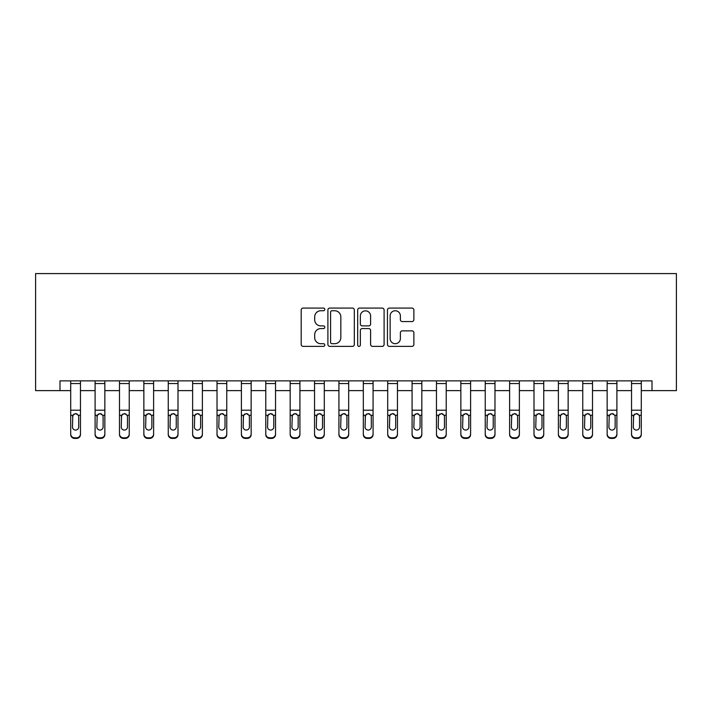 <?xml version="1.0" encoding="UTF-8"?>
<svg xmlns="http://www.w3.org/2000/svg" width="712" height="712" viewBox="0 0 712 712"><rect width="100%" height="100%" fill="white"/><g stroke="black" fill="none" stroke-linecap="round" stroke-linejoin="round"><path stroke-width="1.07" d="M324.788 309.417A1.344 1.344 0 0 0 323.453 308.082L303.107 308.082A1.913 1.913 0 0 0 301.194 309.996L301.194 344.457A1.913 1.913 0 0 0 303.107 346.379L323.453 346.379A1.344 1.344 0 0 0 324.788 345.035A1.344 1.344 0 0 0 323.453 343.691L320.818 343.691A6.123 6.123 0 0 1 314.686 337.568L314.686 334.693A6.123 6.123 0 0 1 320.818 328.57L323.453 328.57A1.344 1.344 0 0 0 324.788 327.226A1.344 1.344 0 0 0 323.453 325.891L320.818 325.891A6.123 6.123 0 0 1 314.686 319.759L314.686 316.885A6.123 6.123 0 0 1 320.818 310.761L323.453 310.761A1.344 1.344 0 0 0 324.788 309.417M411.954 321.575A1.913 1.913 0 0 0 413.877 319.661L413.877 309.996A1.913 1.913 0 0 0 411.954 308.082L389.366 308.082A1.913 1.913 0 0 0 387.453 309.996L387.453 344.457A1.913 1.913 0 0 0 389.366 346.379L411.954 346.379A1.913 1.913 0 0 0 413.877 344.457L413.877 332.78A1.913 1.913 0 0 0 411.954 330.866L402.289 330.866A1.913 1.913 0 0 0 400.375 332.78L400.375 338.574A5.117 5.117 0 0 1 395.249 343.691A5.117 5.117 0 0 1 390.132 338.574L390.132 315.879A5.117 5.117 0 0 1 395.249 310.761A5.117 5.117 0 0 1 400.375 315.879L400.375 319.661A1.913 1.913 0 0 0 402.289 321.575L411.954 321.575M59.986 390.621L59.986 380.875L652.014 380.875L652.014 390.621L676.4 390.621L676.4 273.586L35.6 273.586L35.6 390.621L70.711 390.621M354.327 309.996A1.913 1.913 0 0 0 352.413 308.082L329.816 308.082A1.913 1.913 0 0 0 327.903 309.996L327.903 344.457A1.913 1.913 0 0 0 329.816 346.379L352.413 346.379A1.913 1.913 0 0 0 354.327 344.457L354.327 309.996M359.587 308.082L382.184 308.082A1.913 1.913 0 0 1 384.097 309.996L384.097 344.457A1.913 1.913 0 0 1 382.184 346.379L372.518 346.379A1.913 1.913 0 0 1 370.596 344.457L370.596 330.484A1.913 1.913 0 0 0 368.683 328.57L362.274 328.57A1.913 1.913 0 0 0 360.352 330.484L360.352 345.035A1.344 1.344 0 0 1 359.017 346.379A1.344 1.344 0 0 1 357.673 345.035L357.673 309.996A1.913 1.913 0 0 1 359.587 308.082M80.465 390.621L95.096 390.621M104.851 390.621L119.483 390.621M129.237 390.621L143.86 390.621M153.614 390.621L168.246 390.621M178 390.621L192.632 390.621M202.386 390.621L217.018 390.621M226.763 390.621L241.395 390.621M251.149 390.621L265.781 390.621M275.535 390.621L290.167 390.621M299.921 390.621L314.544 390.621M324.298 390.621L338.93 390.621M348.684 390.621L363.316 390.621M373.07 390.621L387.702 390.621M397.456 390.621L412.079 390.621M421.833 390.621L436.465 390.621M446.219 390.621L460.851 390.621M470.605 390.621L485.237 390.621M494.982 390.621L509.614 390.621M519.368 390.621L534 390.621M543.754 390.621L558.386 390.621M568.14 390.621L582.763 390.621M592.518 390.621L607.149 390.621M616.904 390.621L631.535 390.621M641.289 390.621L652.014 390.621M331.925 310.761A1.344 1.344 0 0 0 330.582 312.105L330.582 342.356A1.344 1.344 0 0 0 331.925 343.691L334.702 343.691A6.123 6.123 0 0 0 340.825 337.568L340.825 316.885A6.123 6.123 0 0 0 334.702 310.761L331.925 310.761M370.596 315.977A5.117 5.117 0 0 0 365.478 310.859A5.117 5.117 0 0 0 360.352 315.977L360.352 323.969A1.913 1.913 0 0 0 362.274 325.891L368.683 325.891A1.913 1.913 0 0 0 370.596 323.969L370.596 315.977M70.711 415.87L70.711 433.937A3.898 3.871 0 0 0 74.618 437.809L76.567 437.809A3.898 3.871 0 0 0 80.465 433.937L80.465 434.543A3.898 3.871 180 0 1 76.567 438.414L76.567 437.809M78.712 426.969L78.712 416.689L78.712 426.969A3.124 3.097 180 0 1 75.588 430.066A3.124 3.097 180 0 0 78.712 426.969M72.464 427.583L72.464 426.969A3.124 3.097 180 0 0 75.588 430.066M73.959 414.019L72.464 416.449M77.216 414.019L75.588 413.556L78.364 415.256L78.712 416.689M80.465 380.875L80.465 434.543M70.711 380.875L70.711 434.543A3.898 3.871 180 0 0 74.618 438.414L76.567 438.414M70.711 415.256L72.811 415.256L72.464 426.969M72.811 415.256L75.588 413.556M95.096 415.87L95.096 433.937A3.898 3.871 0 0 0 98.995 437.809L100.944 437.809A3.898 3.871 0 0 0 104.851 433.937L104.851 434.543A3.898 3.871 180 0 1 100.944 438.414L100.944 437.809M103.098 426.969L103.098 416.689L103.098 426.969A3.124 3.097 180 0 1 99.974 430.066A3.124 3.097 180 0 0 103.098 426.969M96.85 427.583L96.85 426.969A3.124 3.097 180 0 0 99.974 430.066M98.345 414.019L96.85 416.449M101.602 414.019L99.974 413.556L102.751 415.256L103.098 416.689M119.483 415.87L119.483 433.937A3.898 3.871 0 0 0 123.381 437.809L125.33 437.809A3.898 3.871 0 0 0 129.237 433.937L129.237 434.543A3.898 3.871 180 0 1 125.33 438.414L125.33 437.809M127.475 426.969L127.475 416.689L127.475 426.969A3.124 3.097 180 0 1 124.36 430.066A3.124 3.097 180 0 0 127.475 426.969M121.236 427.583L121.236 426.969A3.124 3.097 180 0 0 124.36 430.066M122.731 414.019L121.236 416.449M125.988 414.019L124.36 413.556L127.128 415.256L127.475 416.689M143.86 415.87L143.86 433.937A3.898 3.871 0 0 0 147.767 437.809L149.716 437.809A3.898 3.871 0 0 0 153.614 433.937L153.614 434.543A3.898 3.871 180 0 1 149.716 438.414L149.716 437.809M151.861 426.969L151.861 416.689L151.861 426.969A3.124 3.097 180 0 1 148.737 430.066A3.124 3.097 180 0 0 151.861 426.969M145.622 427.583L145.622 426.969A3.124 3.097 180 0 0 148.737 430.066M147.108 414.019L145.622 416.449M150.365 414.019L148.737 413.556L151.514 415.256L151.861 416.689M104.851 380.875L104.851 434.543M95.096 380.875L95.096 434.543A3.898 3.871 180 0 0 98.995 438.414L100.944 438.414M95.096 415.256L97.197 415.256L96.85 426.969M97.197 415.256L99.974 413.556M129.237 380.875L129.237 434.543M119.483 380.875L119.483 434.543A3.898 3.871 180 0 0 123.381 438.414L125.33 438.414M119.483 415.256L121.583 415.256L121.236 426.969M121.583 415.256L124.36 413.556M153.614 380.875L153.614 434.543M143.86 380.875L143.86 434.543A3.898 3.871 180 0 0 147.767 438.414L149.716 438.414M143.86 415.256L145.96 415.256L145.622 426.969M145.96 415.256L148.737 413.556M168.246 415.87L168.246 433.937A3.898 3.871 0 0 0 172.144 437.809L174.102 437.809A3.898 3.871 0 0 0 178 433.937L178 434.543A3.898 3.871 180 0 1 174.102 438.414L174.102 437.809M176.247 426.969L176.247 416.689L176.247 426.969A3.124 3.097 180 0 1 173.123 430.066A3.124 3.097 180 0 0 176.247 426.969M169.999 427.583L169.999 426.969A3.124 3.097 180 0 0 173.123 430.066M171.494 414.019L169.999 416.449M174.751 414.019L173.123 413.556L175.9 415.256L176.247 416.689M178 380.875L178 434.543M168.246 380.875L168.246 434.543A3.898 3.871 180 0 0 172.144 438.414L174.102 438.414M168.246 415.256L170.346 415.256L169.999 426.969M170.346 415.256L173.123 413.556M192.632 415.87L192.632 433.937A3.898 3.871 0 0 0 196.53 437.809L198.479 437.809A3.898 3.871 0 0 0 202.386 433.937L202.386 434.543A3.898 3.871 180 0 1 198.479 438.414L198.479 437.809M200.624 426.969L200.624 416.689L200.624 426.969A3.124 3.097 180 0 1 197.509 430.066A3.124 3.097 180 0 0 200.624 426.969M194.385 427.583L194.385 426.969A3.124 3.097 180 0 0 197.509 430.066M195.88 414.019L194.385 416.449M199.138 414.019L197.509 413.556L200.286 415.256L200.624 416.689M202.386 380.875L202.386 434.543M192.632 380.875L192.632 434.543A3.898 3.871 180 0 0 196.53 438.414L198.479 438.414M192.632 415.256L194.732 415.256L194.385 426.969M194.732 415.256L197.509 413.556M217.018 415.87L217.018 433.937A3.898 3.871 0 0 0 220.916 437.809L222.865 437.809A3.898 3.871 0 0 0 226.763 433.937L226.763 434.543A3.898 3.871 180 0 1 222.865 438.414L222.865 437.809M225.01 426.969L225.01 416.689L225.01 426.969A3.124 3.097 180 0 1 221.895 430.066A3.124 3.097 180 0 0 225.01 426.969M218.771 427.583L218.771 426.969A3.124 3.097 180 0 0 221.895 430.066M220.266 414.019L218.771 416.449M223.515 414.019L221.895 413.556L224.663 415.256L225.01 416.689M226.763 380.875L226.763 434.543M217.018 380.875L217.018 434.543A3.898 3.871 180 0 0 220.916 438.414L222.865 438.414M217.018 415.256L219.118 415.256L218.771 426.969M219.118 415.256L221.895 413.556M241.395 415.87L241.395 433.937A3.898 3.871 0 0 0 245.302 437.809L247.251 437.809A3.898 3.871 0 0 0 251.149 433.937L251.149 434.543A3.898 3.871 180 0 1 247.251 438.414L247.251 437.809M249.396 426.969L249.396 416.689L249.396 426.969A3.124 3.097 180 0 1 246.272 430.066A3.124 3.097 180 0 0 249.396 426.969M243.157 427.583L243.157 426.969A3.124 3.097 180 0 0 246.272 430.066M244.643 414.019L243.157 416.449M247.901 414.019L246.272 413.556L249.049 415.256L249.396 416.689M251.149 380.875L251.149 434.543M241.395 380.875L241.395 434.543A3.898 3.871 180 0 0 245.302 438.414L247.251 438.414M241.395 415.256L243.495 415.256L243.157 426.969M243.495 415.256L246.272 413.556M265.781 415.87L265.781 433.937A3.898 3.871 0 0 0 269.679 437.809L271.637 437.809A3.898 3.871 0 0 0 275.535 433.937L275.535 434.543A3.898 3.871 180 0 1 271.637 438.414L271.637 437.809M273.782 426.969L273.782 416.689L273.782 426.969A3.124 3.097 180 0 1 270.658 430.066A3.124 3.097 180 0 0 273.782 426.969M267.534 427.583L267.534 426.969A3.124 3.097 180 0 0 270.658 430.066M269.029 414.019L267.534 416.449M272.287 414.019L270.658 413.556L273.435 415.256L273.782 416.689M275.535 380.875L275.535 434.543M265.781 380.875L265.781 434.543A3.898 3.871 180 0 0 269.679 438.414L271.637 438.414M265.781 415.256L267.881 415.256L267.534 426.969M267.881 415.256L270.658 413.556M290.167 415.87L290.167 433.937A3.898 3.871 0 0 0 294.065 437.809L296.014 437.809A3.898 3.871 0 0 0 299.921 433.937L299.921 434.543A3.898 3.871 180 0 1 296.014 438.414L296.014 437.809M298.159 426.969L298.159 416.689L298.159 426.969A3.124 3.097 180 0 1 295.044 430.066A3.124 3.097 180 0 0 298.159 426.969M291.92 427.583L291.92 426.969A3.124 3.097 180 0 0 295.044 430.066M293.415 414.019L291.92 416.449M296.673 414.019L295.044 413.556L297.821 415.256L298.159 416.689M299.921 380.875L299.921 434.543M290.167 380.875L290.167 434.543A3.898 3.871 180 0 0 294.065 438.414L296.014 438.414M290.167 415.256L292.267 415.256L291.92 426.969M292.267 415.256L295.044 413.556M314.544 415.87L314.544 433.937A3.898 3.871 0 0 0 318.451 437.809L320.4 437.809A3.898 3.871 0 0 0 324.298 433.937L324.298 434.543A3.898 3.871 180 0 1 320.4 438.414L320.4 437.809M322.545 426.969L322.545 416.689L322.545 426.969A3.124 3.097 180 0 1 319.421 430.066A3.124 3.097 180 0 0 322.545 426.969M316.306 427.583L316.306 426.969A3.124 3.097 180 0 0 319.421 430.066M317.792 414.019L316.306 416.449M321.05 414.019L319.421 413.556L322.198 415.256L322.545 416.689M324.298 380.875L324.298 434.543M314.544 380.875L314.544 434.543A3.898 3.871 180 0 0 318.451 438.414L320.4 438.414M314.544 415.256L316.653 415.256L316.306 426.969M316.653 415.256L319.421 413.556M338.93 415.87L338.93 433.937A3.898 3.871 0 0 0 342.837 437.809L344.786 437.809A3.898 3.871 0 0 0 348.684 433.937L348.684 434.543A3.898 3.871 180 0 1 344.786 438.414L344.786 437.809M346.931 426.969L346.931 416.689L346.931 426.969A3.124 3.097 180 0 1 343.807 430.066A3.124 3.097 180 0 0 346.931 426.969M340.683 427.583L340.683 426.969A3.124 3.097 180 0 0 343.807 430.066M342.178 414.019L340.683 416.449M345.436 414.019L343.807 413.556L346.584 415.256L346.931 416.689M348.684 380.875L348.684 434.543M338.93 380.875L338.93 434.543A3.898 3.871 180 0 0 342.837 438.414L344.786 438.414M338.93 415.256L341.03 415.256L340.683 426.969M341.03 415.256L343.807 413.556M363.316 415.87L363.316 433.937A3.898 3.871 0 0 0 367.214 437.809L369.163 437.809A3.898 3.871 0 0 0 373.07 433.937L373.07 434.543A3.898 3.871 180 0 1 369.163 438.414L369.163 437.809M371.317 426.969L371.317 416.689L371.317 426.969A3.124 3.097 180 0 1 368.193 430.066A3.124 3.097 180 0 0 371.317 426.969M365.069 427.583L365.069 426.969A3.124 3.097 180 0 0 368.193 430.066M366.564 414.019L365.069 416.449M369.822 414.019L368.193 413.556L370.97 415.256L371.317 416.689M373.07 380.875L373.07 434.543M363.316 380.875L363.316 434.543A3.898 3.871 180 0 0 367.214 438.414L369.163 438.414M363.316 415.256L365.416 415.256L365.069 426.969M365.416 415.256L368.193 413.556M387.702 415.87L387.702 433.937A3.898 3.871 0 0 0 391.6 437.809L393.549 437.809A3.898 3.871 0 0 0 397.456 433.937L397.456 434.543A3.898 3.871 180 0 1 393.549 438.414L393.549 437.809M395.694 426.969L395.694 416.689L395.694 426.969A3.124 3.097 180 0 1 392.579 430.066A3.124 3.097 180 0 0 395.694 426.969M389.455 427.583L389.455 426.969A3.124 3.097 180 0 0 392.579 430.066M390.95 414.019L389.455 416.449M394.208 414.019L392.579 413.556L395.347 415.256L395.694 416.689M397.456 380.875L397.456 434.543M387.702 380.875L387.702 434.543A3.898 3.871 180 0 0 391.6 438.414L393.549 438.414M387.702 415.256L389.802 415.256L389.455 426.969M389.802 415.256L392.579 413.556M412.079 415.87L412.079 433.937A3.898 3.871 0 0 0 415.986 437.809L417.935 437.809A3.898 3.871 0 0 0 421.833 433.937L421.833 434.543A3.898 3.871 180 0 1 417.935 438.414L417.935 437.809M420.08 426.969L420.08 416.689L420.08 426.969A3.124 3.097 180 0 1 416.956 430.066A3.124 3.097 180 0 0 420.08 426.969M413.841 427.583L413.841 426.969A3.124 3.097 180 0 0 416.956 430.066M415.327 414.019L413.841 416.449M418.585 414.019L416.956 413.556L419.733 415.256L420.08 416.689M421.833 380.875L421.833 434.543M412.079 380.875L412.079 434.543A3.898 3.871 180 0 0 415.986 438.414L417.935 438.414M412.079 415.256L414.179 415.256L413.841 426.969M414.179 415.256L416.956 413.556M436.465 415.87L436.465 433.937A3.898 3.871 0 0 0 440.363 437.809L442.321 437.809A3.898 3.871 0 0 0 446.219 433.937L446.219 434.543A3.898 3.871 180 0 1 442.321 438.414L442.321 437.809M444.466 426.969L444.466 416.689L444.466 426.969A3.124 3.097 180 0 1 441.342 430.066A3.124 3.097 180 0 0 444.466 426.969M438.218 427.583L438.218 426.969A3.124 3.097 180 0 0 441.342 430.066M439.713 414.019L438.218 416.449M442.971 414.019L441.342 413.556L444.119 415.256L444.466 416.689M446.219 380.875L446.219 434.543M436.465 380.875L436.465 434.543A3.898 3.871 180 0 0 440.363 438.414L442.321 438.414M436.465 415.256L438.565 415.256L438.218 426.969M438.565 415.256L441.342 413.556M460.851 415.87L460.851 433.937A3.898 3.871 0 0 0 464.749 437.809L466.698 437.809A3.898 3.871 0 0 0 470.605 433.937L470.605 434.543A3.898 3.871 180 0 1 466.698 438.414L466.698 437.809M468.843 426.969L468.843 416.689L468.843 426.969A3.124 3.097 180 0 1 465.728 430.066A3.124 3.097 180 0 0 468.843 426.969M462.604 427.583L462.604 426.969A3.124 3.097 180 0 0 465.728 430.066M464.099 414.019L462.604 416.449M467.357 414.019L465.728 413.556L468.505 415.256L468.843 416.689M470.605 380.875L470.605 434.543M460.851 380.875L460.851 434.543A3.898 3.871 180 0 0 464.749 438.414L466.698 438.414M460.851 415.256L462.951 415.256L462.604 426.969M462.951 415.256L465.728 413.556M485.237 415.87L485.237 433.937A3.898 3.871 0 0 0 489.135 437.809L491.084 437.809A3.898 3.871 0 0 0 494.982 433.937L494.982 434.543A3.898 3.871 180 0 1 491.084 438.414L491.084 437.809M493.229 426.969L493.229 416.689L493.229 426.969A3.124 3.097 180 0 1 490.105 430.066A3.124 3.097 180 0 0 493.229 426.969M486.99 427.583L486.99 426.969A3.124 3.097 180 0 0 490.105 430.066M488.485 414.019L486.99 416.449M491.734 414.019L490.105 413.556L492.882 415.256L493.229 416.689M494.982 380.875L494.982 434.543M485.237 380.875L485.237 434.543A3.898 3.871 180 0 0 489.135 438.414L491.084 438.414M485.237 415.256L487.337 415.256L486.99 426.969M487.337 415.256L490.105 413.556M509.614 415.87L509.614 433.937A3.898 3.871 0 0 0 513.521 437.809L515.47 437.809A3.898 3.871 0 0 0 519.368 433.937L519.368 434.543A3.898 3.871 180 0 1 515.47 438.414L515.47 437.809M517.615 426.969L517.615 416.689L517.615 426.969A3.124 3.097 180 0 1 514.491 430.066A3.124 3.097 180 0 0 517.615 426.969M511.376 427.583L511.376 426.969A3.124 3.097 180 0 0 514.491 430.066M512.862 414.019L511.376 416.449M516.12 414.019L514.491 413.556L517.268 415.256L517.615 416.689M519.368 380.875L519.368 434.543M509.614 380.875L509.614 434.543A3.898 3.871 180 0 0 513.521 438.414L515.47 438.414M509.614 415.256L511.714 415.256L511.376 426.969M511.714 415.256L514.491 413.556M534 415.87L534 433.937A3.898 3.871 0 0 0 537.898 437.809L539.856 437.809A3.898 3.871 0 0 0 543.754 433.937L543.754 434.543A3.898 3.871 180 0 1 539.856 438.414L539.856 437.809M542.001 426.969L542.001 416.689L542.001 426.969A3.124 3.097 180 0 1 538.877 430.066A3.124 3.097 180 0 0 542.001 426.969M535.753 427.583L535.753 426.969A3.124 3.097 180 0 0 538.877 430.066M537.249 414.019L535.753 416.449M540.506 414.019L538.877 413.556L541.654 415.256L542.001 416.689M543.754 380.875L543.754 434.543M534 380.875L534 434.543A3.898 3.871 180 0 0 537.898 438.414L539.856 438.414M534 415.256L536.1 415.256L535.753 426.969M536.1 415.256L538.877 413.556M558.386 415.87L558.386 433.937A3.898 3.871 0 0 0 562.284 437.809L564.233 437.809A3.898 3.871 0 0 0 568.14 433.937L568.14 434.543A3.898 3.871 180 0 1 564.233 438.414L564.233 437.809M566.378 426.969L566.378 416.689L566.378 426.969A3.124 3.097 180 0 1 563.263 430.066A3.124 3.097 180 0 0 566.378 426.969M560.139 427.583L560.139 426.969A3.124 3.097 180 0 0 563.263 430.066M561.635 414.019L560.139 416.449M564.892 414.019L563.263 413.556L566.04 415.256L566.378 416.689M568.14 380.875L568.14 434.543M558.386 380.875L558.386 434.543A3.898 3.871 180 0 0 562.284 438.414L564.233 438.414M558.386 415.256L560.486 415.256L560.139 426.969M560.486 415.256L563.263 413.556M582.763 415.87L582.763 433.937A3.898 3.871 0 0 0 586.67 437.809L588.619 437.809A3.898 3.871 0 0 0 592.518 433.937L592.518 434.543A3.898 3.871 180 0 1 588.619 438.414L588.619 437.809M590.764 426.969L590.764 416.689L590.764 426.969A3.124 3.097 180 0 1 587.64 430.066A3.124 3.097 180 0 0 590.764 426.969M584.525 427.583L584.525 426.969A3.124 3.097 180 0 0 587.64 430.066M586.012 414.019L584.525 416.449M589.269 414.019L587.64 413.556L590.417 415.256L590.764 416.689M592.518 380.875L592.518 434.543M582.763 380.875L582.763 434.543A3.898 3.871 180 0 0 586.67 438.414L588.619 438.414M582.763 415.256L584.872 415.256L584.525 426.969M584.872 415.256L587.64 413.556M607.149 415.87L607.149 433.937A3.898 3.871 0 0 0 611.056 437.809L613.005 437.809A3.898 3.871 0 0 0 616.904 433.937L616.904 434.543A3.898 3.871 180 0 1 613.005 438.414L613.005 437.809M615.15 426.969L615.15 416.689L615.15 426.969A3.124 3.097 180 0 1 612.026 430.066A3.124 3.097 180 0 0 615.15 426.969M608.902 427.583L608.902 426.969A3.124 3.097 180 0 0 612.026 430.066M610.398 414.019L608.902 416.449M613.655 414.019L612.026 413.556L614.803 415.256L615.15 416.689M616.904 380.875L616.904 434.543M607.149 380.875L607.149 434.543A3.898 3.871 180 0 0 611.056 438.414L613.005 438.414M607.149 415.256L609.25 415.256L608.902 426.969M609.25 415.256L612.026 413.556M631.535 415.87L631.535 433.937A3.898 3.871 0 0 0 635.433 437.809L637.382 437.809A3.898 3.871 0 0 0 641.289 433.937L641.289 434.543A3.898 3.871 180 0 1 637.382 438.414L637.382 437.809M639.536 426.969L639.536 416.689L639.536 426.969A3.124 3.097 180 0 1 636.412 430.066A3.124 3.097 180 0 0 639.536 426.969M633.288 427.583L633.288 426.969A3.124 3.097 180 0 0 636.412 430.066M634.784 414.019L633.288 416.449M638.041 414.019L636.412 413.556L639.189 415.256L639.536 416.689M641.289 380.875L641.289 434.543M631.535 380.875L631.535 434.543A3.898 3.871 180 0 0 635.433 438.414L637.382 438.414M631.535 415.256L633.636 415.256L633.288 426.969M633.636 415.256L636.412 413.556M78.364 415.256L80.465 415.256M70.711 410.21L80.465 410.21M70.711 383.546L80.465 383.546M74.618 437.809L74.618 438.414M102.751 415.256L104.851 415.256M95.096 410.21L104.851 410.21M95.096 383.546L104.851 383.546M98.995 437.809L98.995 438.414M127.128 415.256L129.237 415.256M119.483 410.21L129.237 410.21M119.483 383.546L129.237 383.546M123.381 437.809L123.381 438.414M151.514 415.256L153.614 415.256M143.86 410.21L153.614 410.21M143.86 383.546L153.614 383.546M147.767 437.809L147.767 438.414M175.9 415.256L178 415.256M168.246 410.21L178 410.21M168.246 383.546L178 383.546M172.144 437.809L172.144 438.414M200.286 415.256L202.386 415.256M192.632 410.21L202.386 410.21M192.632 383.546L202.386 383.546M196.53 437.809L196.53 438.414M224.663 415.256L226.763 415.256M217.018 410.21L226.763 410.21M217.018 383.546L226.763 383.546M220.916 437.809L220.916 438.414M249.049 415.256L251.149 415.256M241.395 410.21L251.149 410.21M241.395 383.546L251.149 383.546M245.302 437.809L245.302 438.414M273.435 415.256L275.535 415.256M265.781 410.21L275.535 410.21M265.781 383.546L275.535 383.546M269.679 437.809L269.679 438.414M297.821 415.256L299.921 415.256M290.167 410.21L299.921 410.21M290.167 383.546L299.921 383.546M294.065 437.809L294.065 438.414M322.198 415.256L324.298 415.256M314.544 410.21L324.298 410.21M314.544 383.546L324.298 383.546M318.451 437.809L318.451 438.414M346.584 415.256L348.684 415.256M338.93 410.21L348.684 410.21M338.93 383.546L348.684 383.546M342.837 437.809L342.837 438.414M370.97 415.256L373.07 415.256M363.316 410.21L373.07 410.21M363.316 383.546L373.07 383.546M367.214 437.809L367.214 438.414M395.347 415.256L397.456 415.256M387.702 410.21L397.456 410.21M387.702 383.546L397.456 383.546M391.6 437.809L391.6 438.414M419.733 415.256L421.833 415.256M412.079 410.21L421.833 410.21M412.079 383.546L421.833 383.546M415.986 437.809L415.986 438.414M444.119 415.256L446.219 415.256M436.465 410.21L446.219 410.21M436.465 383.546L446.219 383.546M440.363 437.809L440.363 438.414M468.505 415.256L470.605 415.256M460.851 410.21L470.605 410.21M460.851 383.546L470.605 383.546M464.749 437.809L464.749 438.414M492.882 415.256L494.982 415.256M485.237 410.21L494.982 410.21M485.237 383.546L494.982 383.546M489.135 437.809L489.135 438.414M517.268 415.256L519.368 415.256M509.614 410.21L519.368 410.21M509.614 383.546L519.368 383.546M513.521 437.809L513.521 438.414M541.654 415.256L543.754 415.256M534 410.21L543.754 410.21M534 383.546L543.754 383.546M537.898 437.809L537.898 438.414M566.04 415.256L568.14 415.256M558.386 410.21L568.14 410.21M558.386 383.546L568.14 383.546M562.284 437.809L562.284 438.414M590.417 415.256L592.518 415.256M582.763 410.21L592.518 410.21M582.763 383.546L592.518 383.546M586.67 437.809L586.67 438.414M614.803 415.256L616.904 415.256M607.149 410.21L616.904 410.21M607.149 383.546L616.904 383.546M611.056 437.809L611.056 438.414M639.189 415.256L641.289 415.256M631.535 410.21L641.289 410.21M631.535 383.546L641.289 383.546M635.433 437.809L635.433 438.414"/></g></svg>
